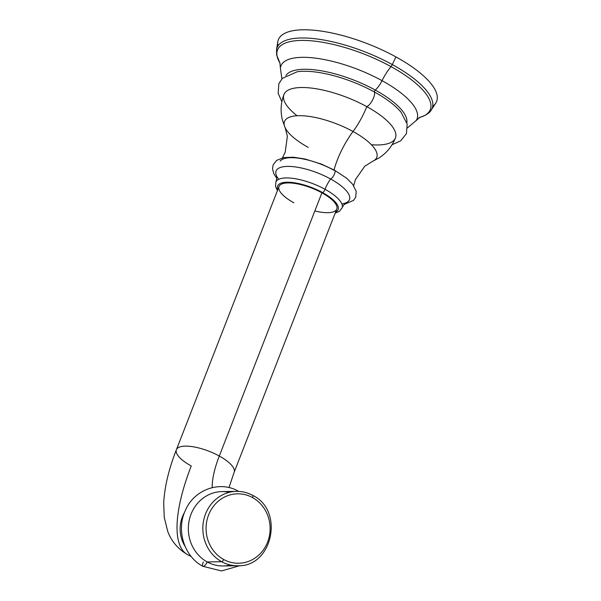 <?xml version="1.0" encoding="UTF-8"?>
<svg xmlns="http://www.w3.org/2000/svg" width="601" height="601" viewBox="0 0 601 601"><rect width="100%" height="100%" fill="white"/><g stroke="black" fill="none" stroke-linecap="round" stroke-linejoin="round"><path stroke-width="0.9" d="M371.388 144.728A59.822 20.164 -158.7 0 0 366.76 106.625A59.822 20.164 21.3 0 1 395.428 137.967C392.047 146.374 386.593 153.022 379.066 157.928L372.177 161.549A49.492 16.685 -158.7 0 0 353.035 131.491A39.057 13.357 -61.2 0 0 366.76 106.625A8.677 2.967 -61.2 0 0 372.582 99.976A8.677 2.967 -61.2 0 0 374.415 91.976A64.803 21.846 21.3 0 1 401.047 112.229A64.803 21.846 21.3 0 1 401.077 112.267M281.861 101.742L278.165 93.29L278.834 83.734L282.35 78.348L297.232 71.752A64.803 21.846 21.3 0 1 374.415 91.976A8.677 2.967 118.8 0 1 372.582 99.976A8.677 2.967 118.8 0 1 366.76 106.625A59.822 20.164 -158.7 0 0 296.023 87.889A59.822 20.164 -158.7 0 0 297.067 115.753M297.232 71.752A64.803 21.846 21.3 0 1 374.415 91.976A1.24 0.421 118.8 0 1 374.573 91.052A1.24 0.421 118.8 0 1 375.257 90.045A65.043 21.929 -158.7 0 0 285.911 75.531A65.043 21.929 -158.7 0 1 375.257 90.045A1.24 0.421 -61.2 0 0 374.573 91.052A1.24 0.421 -61.2 0 0 374.415 91.976A64.803 21.846 21.3 0 1 401.047 112.229L407.162 124.046L406.456 133.58L400.657 140.882L392.062 144.713M406.832 122.679A65.043 21.929 -158.7 0 0 375.257 90.045A13.635 4.665 -61.2 0 0 382.041 80.662A73.044 24.618 21.3 0 1 415.937 120.906A73.044 24.618 21.3 0 0 382.041 80.662A13.635 4.665 118.8 0 1 375.257 90.045A65.043 21.929 -158.7 0 1 406.832 122.679M281.884 78.836L280.404 68.063A73.044 24.618 21.3 0 1 382.041 80.662A27.894 9.541 118.8 0 1 391.011 66.613A82.006 27.646 -158.7 0 0 305.608 40.462A82.006 27.646 -158.7 0 0 279.968 62.977L276.685 55.097L276.528 49.665A83.246 28.059 21.3 0 1 392.288 64.57A3.719 1.27 118.8 0 1 391.011 66.613A82.006 27.646 -158.7 0 0 305.608 40.462A82.006 27.646 -158.7 0 0 279.968 62.977M279.901 62.812L280.404 68.063A73.044 24.618 21.3 0 1 382.041 80.662A27.894 9.541 -61.2 0 1 391.011 66.613A3.719 1.27 -61.2 0 0 392.288 64.57A83.246 28.059 21.3 0 1 431.24 109.983A83.246 28.059 -158.7 0 0 392.288 64.57L395.931 56.915A84.936 28.63 21.3 0 1 435.68 103.244L431.24 109.983C429.918 112.868 425.831 115.43 418.972 117.653M419.701 117.458A82.006 27.646 -158.7 0 0 391.011 66.613A82.006 27.646 -158.7 0 1 419.701 117.458M392.288 64.57A83.246 28.059 -158.7 0 0 276.528 49.665L277.827 41.702A84.936 28.63 21.3 0 1 395.931 56.915L392.288 64.57M277.947 45.984A84.936 28.63 21.3 0 1 314.135 30.245A84.936 28.63 21.3 0 1 395.931 56.915A84.936 28.63 21.3 0 1 432.69 106.317M353.673 185.641L355.416 179.654L364.679 166.334L372.177 161.549A49.492 16.685 -158.7 0 0 353.035 131.491A44.639 15.265 -61.2 0 0 334.051 169.948A44.639 15.265 118.8 0 1 353.035 131.491A49.492 16.685 -158.7 0 0 302.979 115.775A49.492 16.685 -158.7 0 0 285.107 127.6L282.485 120.268C280.261 111.568 280.75 102.974 283.95 94.507A59.822 20.164 21.3 0 1 366.76 106.625A39.057 13.357 118.8 0 1 353.035 131.491A49.492 16.685 -158.7 0 0 302.979 115.775A49.492 16.685 -158.7 0 0 285.107 127.6A49.492 16.685 -158.7 0 0 308.238 147.395M280.149 161.121A39.365 13.267 21.3 0 1 333.968 170.271A4.958 1.698 -61.2 0 1 334.659 170.278A4.958 1.698 118.8 0 1 334.171 174.636A4.958 1.698 118.8 0 1 330.58 178.97A4.958 1.698 -61.2 0 0 334.171 174.636A4.958 1.698 -61.2 0 0 334.659 170.278L346.845 178.392L352.749 184.364L356.19 191.343L355.747 197.068L353.613 200.336L344.088 204.49M341.856 203.904A39.365 13.267 -158.7 0 0 330.58 178.97A39.365 13.267 -158.7 0 0 287.917 166.394A39.365 13.267 -158.7 0 0 278.751 179.301M277.414 190.637L275.498 186.318L275.882 181.99A35.564 11.99 21.3 0 1 325.066 189.3A16.738 5.725 118.8 0 1 330.58 178.97A39.365 13.267 -158.7 0 0 291.32 166.507A39.365 13.267 -158.7 0 0 276.295 175.274C276.978 176.769 276.836 179.008 275.882 181.99A35.564 11.99 21.3 0 1 325.066 189.3A3.103 1.059 118.8 0 1 322.579 192.59A32.469 10.946 -158.7 0 0 290.163 182.306A32.469 10.946 -158.7 0 0 277.827 189.578A32.469 10.946 21.3 0 1 290.163 182.306A32.469 10.946 21.3 0 1 322.579 192.59A32.469 10.946 21.3 0 1 335.583 212.1A32.469 10.946 -158.7 0 0 322.579 192.59A3.103 1.059 -61.2 0 0 325.066 189.3A35.564 11.99 21.3 0 1 342.149 207.826L339.505 211.267L335.17 213.16M314.841 210.966A30.997 10.45 -158.7 0 0 336.763 209.065A30.997 10.45 -158.7 0 0 321.911 192.823A30.997 10.45 -158.7 0 0 282.357 183.778A30.997 10.45 -158.7 0 0 293.859 202.785M325.066 189.3A35.564 11.99 21.3 0 1 342.149 207.826C343.464 204.986 344.876 203.243 346.394 202.605A39.365 13.267 -158.7 0 0 330.58 178.97A16.738 5.725 -61.2 0 0 325.066 189.3M228.966 487.599L234.15 472.258A30.997 10.45 21.3 0 0 219.297 456.024A61.993 21.2 -61.2 0 0 212.198 487.636A61.993 21.2 118.8 0 1 219.297 456.024A30.997 10.45 21.3 0 0 176.393 449.743L279.007 186.543A30.997 10.45 21.3 0 1 321.911 192.823A30.997 10.45 21.3 0 1 336.763 209.065L234.15 472.258A30.997 10.45 -158.7 0 0 219.297 456.024L321.911 192.823L219.297 456.024A30.997 10.45 -158.7 0 0 176.393 449.743A30.997 10.45 -158.7 0 0 191.246 465.978A123.986 42.401 -61.2 0 0 187.647 554.723A123.986 42.401 -61.2 0 0 190.787 556.008A123.986 42.401 118.8 0 1 187.647 554.723L191.133 556.436M184.507 512.443A30.997 28.593 89.1 0 0 185.025 546.256A30.997 28.593 -90.9 0 1 184.507 512.443M203.371 562.003A4.958 1.698 -61.2 0 0 202.898 566.315A4.958 1.698 -61.2 0 0 207.202 561.943A37.194 34.31 89.1 0 0 230.453 565.015M229.342 492.309A37.194 34.31 89.1 0 0 190.209 516.575A37.194 34.31 89.1 0 0 207.202 561.943A4.958 1.698 118.8 0 1 202.898 566.315L221.499 570.95L239.919 565.631M252.585 495.382A2.479 0.849 118.8 0 1 252.751 495.419A2.479 0.849 -61.2 0 0 252.585 495.382A37.194 34.31 89.1 0 0 236.569 491.355A37.194 34.31 89.1 0 0 203.694 520.15A37.194 34.31 89.1 0 0 221.686 561.717L207.202 561.943A37.194 34.31 -90.9 0 1 189.21 520.376A37.194 34.31 -90.9 0 1 222.085 491.58L236.569 491.355C242.271 491.295 247.665 492.647 252.751 495.419A2.479 0.849 118.8 0 1 252.518 497.575A34.715 32.018 89.1 0 0 209.501 512.826A34.715 32.018 89.1 0 0 223.677 559.493A2.479 0.849 118.8 0 1 221.686 561.717A37.194 34.31 -90.9 0 1 203.694 520.15A37.194 34.31 -90.9 0 1 236.569 491.355M237.703 565.744A37.194 34.31 -90.9 0 1 221.686 561.717A2.479 0.849 -61.2 0 0 223.677 559.493A34.715 32.018 89.1 0 0 266.686 544.243A34.715 32.018 89.1 0 0 252.518 497.575A2.479 0.849 -61.2 0 0 252.751 495.419C284.543 510.497 272.516 567.284 237.703 565.744L223.219 565.962A37.194 34.31 -90.9 0 1 207.202 561.943L221.686 561.717A37.194 34.31 89.1 0 0 237.703 565.744M223.677 559.493A34.715 32.018 89.1 0 0 266.686 544.243A34.715 32.018 89.1 0 0 252.518 497.575A34.715 32.018 89.1 0 0 209.501 512.826A34.715 32.018 89.1 0 0 223.677 559.493M407.553 127.833L419.859 117.375M285.107 127.6L287.383 136.209L285.182 152.278L282.417 157.86M334.659 170.278L321.475 164.118L305.068 159.002L293.393 157.214L283.98 157.545L276.708 160.347L273.154 164.862L272.508 168.708L273.816 173.764L276.715 178.219M176.393 449.743C168.821 468.945 164.584 486.742 163.697 503.12L164.246 517.401L167.784 531.547C171.435 541.321 178.054 549.051 187.647 554.723M237.771 490.852C218.952 480.417 193.605 490.131 185.213 510.745C176.033 530.413 184.289 556.661 202.898 566.315"/></g></svg>

